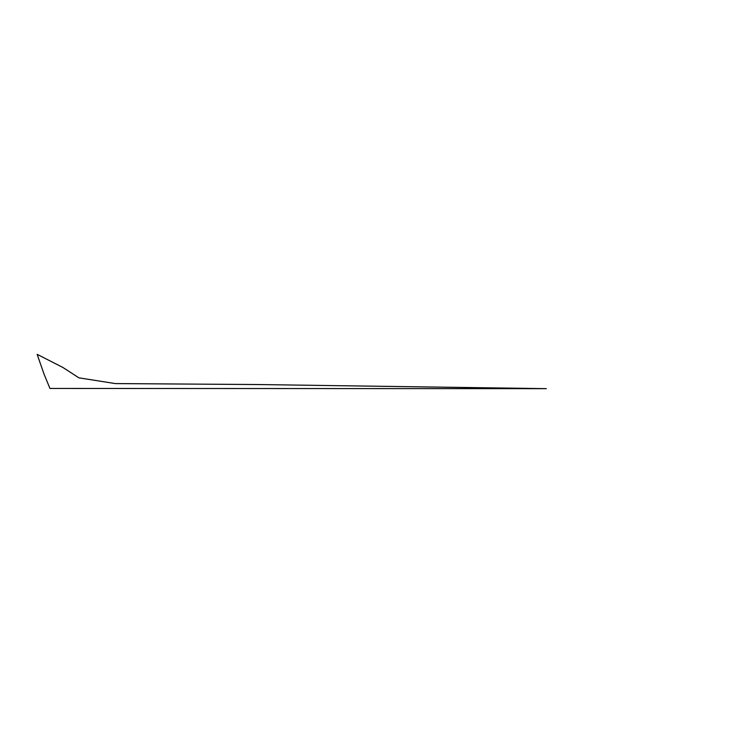 <?xml version="1.0" encoding="UTF-8"?>
<svg xmlns="http://www.w3.org/2000/svg" width="743" height="743" viewBox="0 0 743 743"><rect width="100%" height="100%" fill="white"/><g stroke="black" fill="none" stroke-linecap="round" stroke-linejoin="round"><path stroke-width="1.11" d="M546.328 388.654L258.601 384.549L115.36 383.583L78.879 377.834L62.914 367.469L37.15 354.346L44.051 374.147L49.957 388.459L546.328 388.654"/></g></svg>
